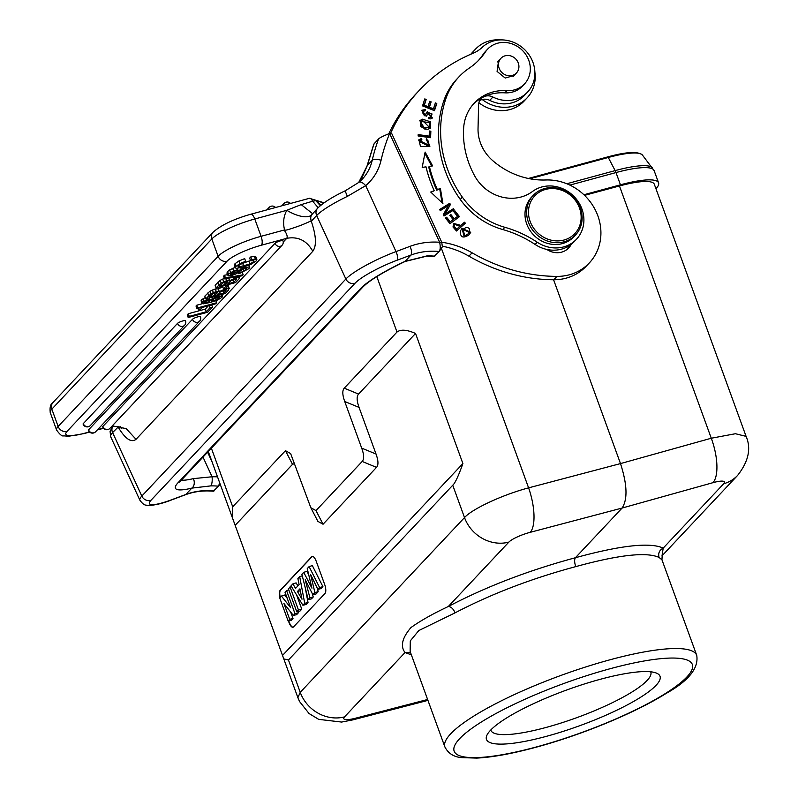 <?xml version="1.0" encoding="UTF-8"?>
<svg xmlns="http://www.w3.org/2000/svg" width="798" height="798" viewBox="0 0 798 798"><rect width="100%" height="100%" fill="white"/><g stroke="black" fill="none" stroke-linecap="round" stroke-linejoin="round"><path stroke-width="1.2" d="M207.61 452.197L212.088 461.932M219.57 482.481L218.732 485.962L213.345 491.229C203.51 490.321 194.203 491.498 185.415 494.76A7.242 2.793 -110.5 0 0 185.864 494.451A68.808 62.344 -136.8 0 1 202.323 490.79A68.808 62.344 -136.8 0 1 214.133 490.88M193.375 478.62L212.059 476.775A7.242 2.254 88.8 0 1 210.782 485.892L191.819 488.117A7.242 5.297 -103.9 0 0 193.375 478.62A50.703 8.758 155.3 0 1 181.415 480.067M358.811 182.423A7.242 3.052 50 0 1 358.92 182.323A7.242 3.052 50 0 1 365.684 185.635A55.77 50.533 43.2 0 0 381.075 160.238A190.483 172.587 -136.8 0 1 389.633 133.515L439.648 242.263L441.723 242.213L391.708 133.466L389.564 133.436L391.708 133.466M441.723 242.213L442.391 246.811L439.189 251.5L433.992 256.527L426.351 256.238L405.035 261.495L410.92 255.071L396.895 260.308A36.209 6.254 -24.7 0 0 355.11 283.16L151.051 500.216A36.209 6.254 -24.7 0 0 171.839 499.688L185.864 494.451L191.819 488.117A57.945 10.015 155.3 0 1 178.024 482.75L360.676 288.467A57.945 10.015 155.3 0 1 404.955 261.405L427.02 255.889A7.242 2.254 88.8 0 1 426.351 256.238M390.551 133.406A188.308 170.612 -136.8 0 1 419.14 90.513A188.308 170.612 -136.8 0 1 473.932 52.907A36.209 32.808 43.2 0 0 482.221 47.331A31.87 28.878 -136.8 0 1 531.937 59.92A31.87 28.878 -136.8 0 1 527.618 92.029A31.87 28.878 -136.8 0 1 492.905 97.027A10.863 9.845 43.2 0 0 484.985 96.279A47.082 42.653 -136.8 0 1 504.845 92.837A25.346 22.972 43.2 0 0 522.421 86.134L524.525 83.9A25.346 22.972 -136.8 0 1 506.949 90.613A47.082 42.653 43.2 0 0 474.301 103.062A47.082 42.653 43.2 0 0 463.628 128.219A88.069 79.8 43.2 0 0 471.399 169.336A88.069 79.8 43.2 0 0 474.72 175.969A39.83 36.09 43.2 0 0 532.485 191.49A32.588 29.526 -136.8 0 1 580.974 206.642A32.588 29.526 -136.8 0 1 576.455 239.27A32.588 29.526 -136.8 0 1 537.244 242.233A108.638 98.433 43.2 0 0 504.825 227.29A72.428 65.626 -136.8 0 1 462.351 197.166A111.969 101.446 -136.8 0 1 450.68 176.887A111.969 101.446 -136.8 0 1 445.823 98.852A72.428 65.626 -136.8 0 1 458.99 76.817A72.428 65.626 -136.8 0 1 469.174 68.169A72.428 65.626 43.2 0 0 479.349 59.531A72.428 65.626 43.2 0 0 485.453 51.86A25.346 22.972 -136.8 0 1 487.588 49.177A25.346 22.972 -136.8 0 1 528.037 58.523A25.346 22.972 -136.8 0 1 524.525 83.9M487.588 49.177L485.483 51.411A25.346 22.972 43.2 0 0 483.349 54.094A72.428 65.626 -136.8 0 1 478.281 60.628M458.99 76.817L456.895 79.052A72.428 65.626 43.2 0 0 443.718 101.087A111.969 101.446 43.2 0 0 448.576 179.121A111.969 101.446 43.2 0 0 460.247 199.4A72.428 65.626 43.2 0 0 502.73 229.525A108.638 98.433 -136.8 0 1 535.139 244.467A32.588 29.526 43.2 0 0 546.81 249.435A18.105 16.409 43.2 0 0 568.755 247.899A18.105 16.409 43.2 0 0 571.238 244.338A32.588 29.526 43.2 0 0 574.361 241.505L576.455 239.27M473.274 104.199A47.082 42.653 -136.8 0 1 482.581 97.436A10.863 9.845 43.2 0 0 481.064 98.723A10.863 9.845 43.2 0 0 478.591 104.917L478.032 128.578A39.83 36.09 43.2 0 0 481.723 146.024A39.83 36.09 43.2 0 0 492.725 160.637A74.094 67.132 43.2 0 0 545.852 179.979A50.703 45.935 -136.8 0 1 596.206 211.809A50.703 45.935 -136.8 0 1 589.343 262.901A50.703 45.935 -136.8 0 1 556.934 276.397A166.583 150.932 -136.8 0 1 472.077 252.806A79.67 72.179 43.2 0 0 441.743 242.253M465.374 223.201L464.476 222.223L460.875 225.395L453.643 223.41L453.025 227.021L456.486 231.001L465.374 223.201M429.174 136.129L418.182 134.593L418.122 135.969L430.591 137.705L430.86 131.211L429.394 131.002L429.174 136.129L428.546 136.797L418.152 135.351M453.753 211.64L457.543 216.438L454.301 218.832L450.88 214.522L449.773 215.35L453.184 219.659L450.272 221.824L446.621 217.216L445.503 218.054L449.962 223.689L459.478 216.637L454.87 210.812L453.753 211.64M429.364 166.373L432.626 165.914L425.135 152.069L422.202 167.39L426.002 166.852A125.665 113.855 43.2 0 0 434.242 190.722L430.711 192.039L442.91 203.54L440.396 188.438L437.374 189.565A122.034 110.573 -136.8 0 1 429.364 166.373L428.735 167.051A122.034 110.573 43.2 0 0 436.745 190.233L440.396 188.438M421.913 139.879L421.474 138.493L418.9 139.77L420.496 146.573L429.942 146.194L426.561 138.623L426.192 139.989L428.606 141.216L428.785 145.206L419.977 140.807L421.913 139.879M429.414 107.211L431.129 101.845L429.733 101.286L428.017 106.643L424.356 105.176L426.192 99.461L424.785 98.892L422.541 105.895L434.471 110.683L436.785 103.461L435.379 102.892L433.474 108.837L429.414 107.211L428.785 107.88L432.845 109.506L433.474 108.837M469.104 234.802L470.73 232.278L462.052 228.388L460.336 231.041C460.177 237.425 463.099 238.682 469.104 234.802L469.144 234.772M424.835 129.146L427.997 129.246L430.641 127.919L430.481 121.795L422.551 119.181L419.938 120.518L424.835 129.146M427.509 114.473L428.656 112.708L432.027 113.954L431.239 116.857L428.526 117.446L428.376 118.732L430.691 118.872L432.416 117.944L427.289 111.7L425.065 115.082L422.81 111.311L425.095 110.862L425.264 109.555L421.703 110.294L426.441 116.029L427.509 114.473L426.122 116.328M448.237 205.684L443.229 214.891L443.987 216.009L454.102 209.764L453.394 208.727L445.444 213.635L450.451 204.418L449.693 203.31L439.578 209.545L440.287 210.592L448.237 205.684M374.152 143.68A197.724 179.151 43.2 0 0 373.424 145.685A7.242 2.853 19.6 0 0 373.165 146.104L374.152 143.68L378.561 138.992C379.319 137.974 382.98 136.119 389.564 133.436M171.839 499.688A7.242 2.793 69.5 0 1 171.39 499.997C156.578 505.982 145.575 505.882 146.134 505.094C144.428 505.224 142.343 503.598 139.879 500.206A43.451 7.511 -24.7 0 1 141.805 496.077L345.873 279.021A43.451 7.511 -24.7 0 1 396.017 251.589L365.684 185.635L347.419 196.368A7.242 0.658 -115.6 0 1 345.414 190.692C332.427 196.916 323.17 202.752 317.644 208.208L311.529 214.961A7.242 6.564 43.2 0 0 311.14 215.809A7.242 6.564 43.2 0 0 311.41 221.086L311.38 221.535C316.247 235.929 316.716 245.844 312.796 251.29C306.831 240.597 298.143 236.278 286.751 238.323L261.415 245.205A7.242 2.673 74.8 0 0 261.086 236.308L254.781 218.991A36.209 7.451 160 0 0 211.819 238.981A7.242 6.564 -136.8 0 1 213.036 232.258L53.057 402.421A7.242 6.564 43.2 0 0 51.84 409.145L58.144 426.461L218.123 256.298L211.819 238.981L51.84 409.145A36.209 7.451 160 0 0 50.284 412.706L56.588 430.022A36.209 7.451 -20 0 1 58.144 426.461A7.242 6.564 43.2 0 0 67.062 431.359A28.967 5.965 -20 0 0 84.638 433.234L89.436 431.927M283.25 242.043L286.751 238.323C287.779 236.707 286.911 233.954 284.148 230.043L284.497 229.575C285.275 230.363 284.008 231.28 300.726 225.395C314.512 219.789 309.534 220.817 311.38 221.535M312.796 251.29L136.029 439.319C131.251 443.01 125.286 438.93 118.134 427.09L112.598 432.556L141.805 496.077A7.242 6.564 43.2 0 0 151.051 500.216M118.134 427.09L117.875 426.591M311.529 214.961A21.726 8.968 29.3 0 1 286.831 210.293L301.205 204.607L312.656 201.226A7.242 2.673 -105.2 0 0 309.444 198.303L250.791 214.243A7.242 2.673 74.8 0 1 254.781 218.991L286.831 210.293A28.967 26.244 43.2 0 0 285.245 213.704A28.967 26.244 43.2 0 0 284.497 229.575M208.428 305.764L205.286 309.105L188.298 313.724L187.221 314.861L188.188 317.524L207.67 312.237L212.507 307.09L210.024 307.759L206.263 311.769L189.266 316.387L188.188 317.524M202.303 303.709L196.787 305.205L196.009 306.033L196.976 308.706L199.011 308.597L198.473 309.843L198.004 308.547M205.435 297.395L201.515 299.849L201.056 300.796L202.024 303.459L204.069 301.265L209.814 298.841L209.435 297.804M219.29 291.619L218.303 288.886L215.32 288.956L209.904 291.23L204.837 296.128L205.804 298.791L210.872 293.893L213.375 292.637L216.288 291.619L219.29 291.619L225.525 288.836L229.325 288.637L228.188 285.794M222.732 286.741L218.323 288.946M224.358 278.412L220.168 280.307L215.101 285.205L216.068 287.869L235.56 282.582L238.811 279.12L239.59 277.724L239.081 276.317M238.512 272.776L237.525 272.946M227.49 274.702L224.477 275.23L223.56 276.208L224.527 278.871L242.273 275.759L243.181 274.791L242.412 272.657M235.101 267.38L229.654 269.904L227.57 271.609L227.221 273.275M244.677 258.612L238.971 260.926L234.981 263.729L234.283 265.145L235.26 267.809L235.949 266.392L239.939 263.589L245.644 261.275L244.677 258.612M255.919 257.046L254.412 256.437L250.732 256.966L249.654 258.113L250.632 260.776L253.844 260.507L253.714 261.624L253.844 260.507M250.542 260.547L240.866 263.988M177.545 323.36A4.349 3.94 -136.8 0 0 184.607 325.275A4.349 4.349 0 0 0 185.525 320.816A4.349 0.898 160 0 0 181.924 321.195A4.349 0.898 160 0 0 177.545 323.36L83.281 423.628A4.349 0.898 160 0 0 83.092 424.057A4.349 4.349 0 0 0 90.344 425.543A4.349 3.94 43.2 0 1 83.281 423.628M192.478 319.3A4.349 3.94 -136.8 0 0 199.54 321.225A4.349 4.349 0 0 0 200.458 316.756A4.349 0.898 160 0 0 196.857 317.135A4.349 0.898 160 0 0 192.478 319.3L88.548 429.843A4.349 0.898 160 0 0 88.359 430.272A4.349 4.349 0 0 0 95.61 431.768A4.349 3.94 43.2 0 1 88.548 429.843M275.011 243.34A4.349 3.94 -136.8 0 0 282.073 245.255A4.349 4.349 0 0 0 282.991 240.797A4.349 0.898 160 0 0 279.4 241.166A4.349 0.898 160 0 0 275.011 243.34L102.862 426.451A4.349 0.898 160 0 0 102.673 426.88A4.349 4.349 0 0 0 109.925 428.366A4.349 3.94 43.2 0 1 102.862 426.451M188.298 313.724L189.266 316.387M205.286 309.105L206.263 311.769M209.216 305.554L210.024 307.759M211.709 304.876L212.507 307.09M198.473 309.843L200.478 309.305L202.213 307.459L215.58 303.829L216.577 302.761L197.764 307.868L196.976 308.706M196.787 305.205L197.764 307.868M215.839 300.726L216.577 302.761M204.757 301.983L209.814 298.841M204.547 302.312L209.874 301.913L209.465 300.627L212.807 298.412L217.674 296.587L222.512 296.297L221.545 293.634M209.874 301.913L209.096 299.599M221.355 294.572L222.014 297.315L217.824 299.908L210.512 302.412L203.251 303.839L202.024 303.459M211.51 300.367L211.729 300.976L214.113 300.647L219.59 298.003L219.49 297.205L216.976 297.574L213.814 298.741L211.719 300.118L211.729 300.976L211.719 300.118M219.29 297.185L219.59 298.003L219.49 297.205M205.804 298.791L225.285 293.494L228.537 290.033L228.936 288.377L228.048 285.943M218.313 288.956L219.241 291.489M217.515 294.761L220.627 291.649L226.393 289.784L223.869 293.036L217.515 294.761M217.395 292.427L215.021 295.44L209.365 296.976L213.086 293.594L217.495 292.517M222.941 290.462L223.869 293.036M214.183 293.115L215.021 295.44M222.502 286.123L223.47 288.766L226.063 288.058L228.537 285.415L225.954 286.123L223.47 288.766M225.644 285.275L225.954 286.123M228.228 284.567L228.537 285.415M220.168 280.307L221.136 282.971L216.068 287.869M221.136 282.971L226.552 280.706L229.555 280.697L235.799 277.913L239.201 277.455L238.802 276.367M228.567 277.963L229.555 280.697M228.627 278.153L229.505 280.577M227.779 283.839L230.891 280.726L236.657 278.861L234.143 282.113L227.779 283.839M227.659 281.504L225.295 284.517L219.63 286.053L223.35 282.672L227.759 281.594M233.206 279.549L234.143 282.113M224.447 282.193L225.295 284.517M224.477 275.23L225.445 277.904L224.527 278.871M225.445 277.904L243.181 274.791M239.52 271.46L239.969 272.677L244.058 271.091L246.941 268.128L243.45 268.816L236.068 273.864L231.789 275.529L228.188 275.938L228.537 274.273L230.632 272.567L237.794 269.505L231.001 273.624L230.682 274.632L232.557 274.472L242.622 268.308L249.425 266.811L249.016 268.587L238.891 273.814L238.363 272.347M239.969 272.677L238.891 273.814M228.188 275.938L226.861 272.976M237.375 268.337L237.794 269.505M231.001 273.624L230.562 274.283M248.866 265.265L249.784 267.111L248.816 264.447M237.964 266.672L238.752 267.031L238.432 265.724L245.644 261.275M238.323 265.844L238.752 267.031L249.944 263.998L253.714 261.624L253.275 260.427M250.632 260.776L251.699 259.629L250.732 256.966M251.699 259.629L255.38 259.101L256.866 259.629L255.899 256.966M255.869 256.886L256.836 259.55L256.228 260.916L251.031 264.318L242.871 267.26L236.228 268.318L235.26 267.809M320.936 205.196L316.247 200.587L312.656 201.226L318.153 207.679M316.247 200.587L323.789 203.021M358.651 182.543L367.309 165.535L361.873 177.864L358.621 182.572M312.537 213.635L301.205 204.607M320.377 205.655L315.729 200.637M373.424 145.685L367.309 165.535L372.207 160.328A197.724 179.151 -136.8 0 1 378.561 138.992M410.032 246.353A76.049 68.907 43.2 0 1 439.648 242.263C440.536 246.672 440.386 249.754 439.189 251.5A68.808 62.344 43.2 0 0 410.92 255.071A7.242 2.793 -110.5 0 0 410.032 246.353L396.017 251.589A7.242 2.793 69.5 0 1 396.895 260.308M442.581 246.263A79.67 72.179 -136.8 0 1 468.925 256.158A166.583 150.932 43.2 0 0 553.782 279.749A50.703 45.935 43.2 0 0 586.191 266.243L589.343 262.901M479.708 100.608A10.863 9.845 -136.8 0 1 482.211 99.521A10.863 9.845 -136.8 0 1 489.753 100.378A31.87 28.878 43.2 0 0 524.466 95.381L527.618 92.029M419.14 90.513L415.987 93.865A188.308 170.612 43.2 0 0 388.806 133.725M568.804 246.023A18.105 16.409 -136.8 0 1 567.059 249.455M546.81 249.435A32.588 29.526 43.2 0 0 571.238 244.338M746.11 436.406L654.33 184.248A54.324 11.182 160 0 0 619.457 185.964L584.555 195.36M661.991 555.847L737.671 475.339C748.544 461.444 751.357 448.456 746.1 436.376L735.447 433.723L711.277 438.232L620.495 463.588L553.583 279.749M655.966 188.717L656.056 188.617A58.663 12.08 160 0 0 658.579 182.842A58.663 12.08 160 0 0 620.455 184.817L583.917 194.752M288.457 659.986L452.745 485.234C454.99 483.398 458.371 476.177 462.9 463.578L415.539 333.464C406.87 329.654 400.686 329.185 396.995 332.048L344.237 388.167C342.202 390.461 342.362 394.9 344.726 401.504L361.694 448.127C364.088 454.71 364.247 459.159 362.182 461.463L315.998 510.59L310.831 507.728L290.622 453.553L285.455 450.69L232.707 506.8L232.697 518.56L283.789 658.919L288.457 659.986L300.228 692.325L297.893 697.681L299.509 701.462L309.045 713.522L318.711 719.367L341.644 722.06L352.696 719.906L427.947 700.375M441.394 248.278L528.595 487.857C502.83 494.66 472.226 508.855 464.516 517.573L452.745 485.234M490.77 730A85.097 17.516 160 0 0 490.86 730.29A85.097 17.516 160 0 0 546.161 727.427A85.097 17.516 160 0 0 647.128 680.455A85.097 17.516 160 0 0 650.799 672.076A85.097 17.516 160 0 0 650.679 671.796M656.046 685.352A92.349 19.012 160 0 0 656.714 673.213A92.349 19.012 160 0 0 600.016 679.367A92.349 19.012 160 0 0 490.451 730.34A92.349 19.012 160 0 0 487.049 734.958A92.349 19.012 160 0 0 546.48 736.315A92.349 19.012 160 0 0 656.046 685.352M410.132 651.437L410.292 640.884L418.82 630.54L455.089 612.844C491.199 593.961 531.408 578.55 575.727 566.63C618.889 554.79 646.669 551.727 659.048 557.433L661.951 559.797L696.734 655.358A133.984 27.581 -20 0 0 611.049 659.497A133.984 27.581 -20 0 0 609.662 659.876A133.984 27.581 -20 0 0 444.915 747.008C448.336 753.561 454.022 757.103 461.982 757.631L476.745 758.1C492.595 757.272 512.346 753.651 535.987 747.247C581.572 734.998 634.979 712.973 665.901 693.572C688.554 680.943 698.839 668.205 696.734 655.358M662.041 555.727L663.188 548.116C650.141 542.081 620.874 545.293 575.408 557.732C574.291 559.488 574.4 562.45 575.727 566.63M455.089 612.844C453.374 608.864 451.119 606.739 448.326 606.49L508.825 542.131A18.105 3.791 -19.5 0 1 530.221 532.316A36.209 13.037 75.2 0 0 528.595 487.857L620.495 463.588C627.228 484.476 627.777 499.299 622.111 508.047L575.408 557.732C528.715 570.331 486.351 586.58 448.326 606.49C432.885 613.762 420.426 620.784 410.95 627.567C402.132 637.931 400.157 646.25 405.035 652.525L411.379 654.859M462.9 463.578L282.901 655.038M285.455 450.69L292.517 464.326L235.54 524.924M292.517 464.326L294.532 463.618M310.831 507.728L317.883 521.373L323.05 524.236L315.998 510.59M362.182 461.463L376.516 467.369L323.05 524.236M376.516 467.369C378.581 465.134 378.412 460.695 376.028 454.032L361.694 448.127M344.726 401.504L359.06 407.409L376.028 454.032M359.06 407.409C356.696 400.805 356.526 396.357 358.571 394.072L344.237 388.167M415.539 333.464L358.571 394.072M288.417 620.894L289.006 622.49A7.242 2.673 -105.2 0 0 293.006 627.248A7.242 2.673 -105.2 0 0 293.524 626.919L325.015 593.423A7.242 2.673 -105.2 0 0 324.696 584.535L316.208 561.223A7.242 2.673 -105.2 0 0 312.208 556.465A7.242 2.673 -105.2 0 0 311.689 556.795L280.198 590.291A7.242 2.673 -105.2 0 0 280.008 597.572M293.165 627.188A7.242 2.673 74.8 0 1 289.325 622.4L288.746 620.814M280.288 597.283A7.242 2.673 74.8 0 1 280.517 590.201L312.008 556.705A7.242 2.673 74.8 0 1 312.377 556.435M308.716 574.72L306.951 571.318L303.719 572.346L301.903 574.281L308.198 599.597L309.903 597.792L313.225 596.994L312.397 593.812M308.198 599.597L311.439 598.879L313.225 596.994M318.193 591.697L314.881 592.495L312.836 594.67L316.098 593.931L318.193 591.697L317.414 588.455M322.921 586.68L319.579 587.498L317.853 589.333L321.115 588.595L322.921 586.68L312.347 565.582L309.115 566.61L307.25 568.595L311.928 588.166L303.719 572.346M297.903 585.882L296.098 582.879L292.866 583.897L291.031 585.852L302.891 605.243L306.163 604.505L308.028 602.52L305.195 587.508M291.4 586.46L288.357 588.695L296.756 611.767L300.008 611.049L301.774 609.163L296.607 594.979M287.2 598.251L284.657 595.039L281.435 596.056L279.719 597.882L288.118 620.954L289.684 619.288L283.928 603.488L293.325 615.428L294.981 613.662L286.582 590.58L285.016 592.246L290.632 607.687L281.435 596.056M288.118 620.954L291.37 620.236L293.016 618.49L290.671 612.056M293.325 615.428L296.587 614.679L298.312 612.854L297.824 611.527M309.115 566.61L319.579 587.498M317.853 589.333L310.572 574.45L314.881 592.495M312.836 594.67L305.225 579.737L309.903 597.792M292.866 583.897L295.559 588.385L299.1 584.615L297.893 578.55L299.689 576.645L304.716 603.308L308.028 602.52M302.282 575.797L299.689 576.645M302.891 605.243L304.716 603.308M297.435 591.508L299.928 588.854L301.993 599.218L297.435 591.508L300.317 590.799M301.774 609.163L298.452 609.971L290.053 586.889M296.756 611.767L298.452 609.971M288.786 589.872L286.582 590.58M298.312 612.854L294.981 613.662M293.016 618.49L289.684 619.288M499.937 59.351L498.6 60.518L497.084 71.421L505.194 78.044L514.401 75.421L515.508 73.985M533.283 195.32L531.608 197.106A28.967 26.244 43.2 0 0 530.72 231.51A28.967 26.244 43.2 0 0 564.635 242.871A28.967 26.244 43.2 0 0 573.822 236.797L575.498 235.011A28.967 26.244 43.2 0 0 576.385 200.607A28.967 26.244 43.2 0 0 542.47 189.236A28.967 26.244 43.2 0 0 533.283 195.32A28.967 26.244 43.2 0 0 532.396 229.724A28.967 26.244 43.2 0 0 566.311 241.086A28.967 26.244 43.2 0 0 575.498 235.011M501.862 72.478A10.683 9.676 -136.8 0 1 500.925 58.314A10.683 9.676 -136.8 0 1 515.548 58.783A10.683 9.676 -136.8 0 1 516.486 72.947A10.683 9.676 -136.8 0 1 501.862 72.478M543.488 190.094A27.521 24.938 43.2 0 0 531.029 223.6A27.521 24.938 43.2 0 0 566.141 239.35A27.521 24.938 43.2 0 0 578.59 205.834A27.521 24.938 43.2 0 0 543.488 190.094M471.917 53.755A35.491 32.159 -136.8 0 1 475.399 49.247A35.491 32.159 -136.8 0 1 500.605 39.9M534.879 72.129A35.491 32.159 -136.8 0 1 527.109 97.865A35.491 32.159 -136.8 0 1 482.211 99.521M475.399 49.247L472.246 52.598A35.491 32.159 43.2 0 0 470.82 54.234M478.88 102.733A35.491 32.159 43.2 0 0 523.957 101.216L527.109 97.865M464.476 222.223L463.847 222.891L464.675 223.809M460.875 225.395L463.847 222.891M453.344 223.759L460.237 226.063M453.553 226.911L454.67 224.298L453.553 226.911L456.017 229.774L459.828 226.313L456.017 229.774M454.67 224.298L459.828 226.313M456.646 229.106L454.182 226.243M430.86 131.211L430.232 131.879L429.992 137.625M429.364 131.76L430.232 131.879M457.543 216.438L454.301 218.832M450.88 214.522L450.252 215.191L453.673 219.51M453.184 219.659L450.272 221.824M446.621 217.216L445.992 217.884L449.643 222.492M454.87 210.812L454.242 211.48L458.75 217.176M437.374 189.565L436.745 190.233M439.768 189.106L442.022 202.712M431.04 192.348L434.242 190.722M424.875 153.425L431.698 166.044M421.474 138.493L421.135 140.099M426.351 139.411L429.603 146.513M418.611 140.119L420.845 139.161M419.977 140.807L419.349 141.475L428.147 145.874L428.785 145.206M431.129 101.845L428.785 107.88M429.474 102.104L430.501 102.513M428.017 106.643L427.389 107.321L423.728 105.845L424.356 105.176M426.192 99.461L423.728 105.845M424.526 99.71L425.563 100.129M436.785 103.461L434.102 110.543M435.119 103.71L436.157 104.129M461.753 228.727L470.092 232.946L468.476 235.48M463.049 229.315L466.202 227.39C470.012 227.769 470.66 229.924 468.137 233.854L464.785 235.919L463.049 229.315L462.421 229.984L464.157 236.587L467.578 234.452M419.648 120.867L421.923 119.85L430.312 128.239M421.045 121.525L420.416 122.194L420.556 126.503L424.406 128.428L429.593 126.902L425.045 127.76L421.184 125.835L421.045 121.525L429.324 122.523L429.593 126.902M428.167 113.236L426.88 115.141M421.414 110.663L424.636 110.234L424.566 110.782M425.264 109.555L424.636 110.234M422.81 111.311L422.172 111.979L424.436 115.75L425.065 115.082M427 112.049L432.087 118.244M428.436 118.204L431.239 116.857M453.394 208.727L452.755 209.395L453.334 210.243M445.444 213.635L452.755 209.395M450.451 204.418L444.815 214.303M449.693 203.31L449.065 203.979L449.823 205.096M439.718 209.744L449.065 203.979M112.907 426.122A7.242 6.564 43.2 0 0 112.598 432.556A43.451 7.511 155.3 0 0 110.663 436.686L139.879 500.206M203.011 457.094L212.059 476.775A76.049 68.907 43.2 0 1 217.525 476.865M218.542 486.191A68.808 62.344 43.2 0 0 210.782 485.892M381.075 160.238A7.242 2.703 -167.1 0 0 372.207 160.328A48.528 43.97 43.2 0 1 362.212 179.211L358.92 182.323L345.414 190.692M359.04 182.233A48.528 43.97 43.2 0 0 362.212 179.211M355.11 283.16A7.242 6.564 -136.8 0 1 345.873 279.021L316.656 215.5A7.242 6.564 -136.8 0 1 317.644 208.208M347.419 196.368A43.451 7.511 155.3 0 0 316.656 215.5L311.41 221.086M112.279 425.863L126.154 428.606L136.029 439.319M67.062 431.359L227.041 261.195A7.242 6.564 -136.8 0 1 218.123 256.298A36.209 7.451 -20 0 1 261.086 236.308L284.148 230.043M97.526 429.733L103.391 428.137M227.041 261.195A28.967 5.965 -20 0 1 261.415 245.205M84.638 433.234A7.242 2.673 74.8 0 1 84.119 433.563L89.595 432.067M205.924 298.761L206.403 300.058M205.385 301.454L205.834 302.711M212.298 297.026L212.807 298.412M217.335 295.659L217.674 296.587M201.515 299.849L202.483 302.512M203.101 298.602L204.069 301.265M213.475 298.911L214.113 300.647M216.717 297.644L217.375 299.44M208.727 295.679L207.759 293.016M209.904 291.23L210.872 293.893M212.408 289.973L213.375 292.637M215.32 288.956L216.288 291.619M225.315 288.258L225.525 288.836M225.575 291.22L225.066 289.824M216.956 293.375L216.617 292.427M219.001 284.756L218.024 282.093M222.672 279.051L223.639 281.714M225.804 278.652L226.552 280.706M235.45 276.956L235.799 277.913M235.849 280.298L235.34 278.901M227.231 282.462L226.881 281.504M243.26 268.906L244.058 271.091M246.043 268.038L246.502 269.285M227.57 271.609L228.537 274.273M229.654 269.904L230.632 272.567M232.637 268.318L233.605 270.981M231.949 272.796L232.557 274.472M233.275 271.978L234.004 273.973M233.844 271.699L234.582 273.704M237.206 270.133L237.694 271.48M240.747 267.799L241.196 269.026M242.303 267.41L242.622 268.308M245.525 266.472L245.784 267.2M238.971 260.926L239.939 263.589M242.752 263.52L243.719 266.183M248.966 261.335L249.944 263.998M254.412 256.437L255.38 259.101M234.981 263.729L235.949 266.392M405.015 261.345L405.035 261.495C383.678 271.769 369.654 280.258 362.97 286.951A7.242 6.564 -136.8 0 1 360.676 288.467M178.024 482.75A7.242 6.564 43.2 0 0 180.318 481.224L179.43 482.002M427.02 255.889A68.808 62.344 -136.8 0 1 434.78 256.188M468.925 256.158L472.077 252.806M553.782 279.749L556.934 276.397M484.985 96.279A47.082 42.653 43.2 0 0 483.778 96.837A47.082 42.653 43.2 0 0 482.581 97.436M489.753 100.378L492.905 97.027M506.949 90.613L504.845 92.837M537.244 242.233L535.139 244.467M530.221 532.316L622.111 508.047L712.903 482.69A36.209 13.736 -105.6 0 0 711.277 438.232L619.457 185.964M620.455 184.817L615.996 172.567L569.872 185.096M528.346 178.463L607.637 156.927C626.42 151.78 638.011 151.151 642.41 155.041A53.107 10.933 160 0 0 642.41 155.031L654.121 170.592A58.663 12.08 160 0 0 615.996 172.567L615.148 170.612L566.809 183.749M652.624 167.929A58.314 12 160 0 0 615.148 170.612L608.275 157.485L529.902 178.772M642.41 155.031A53.107 10.933 160 0 0 608.275 157.485L607.537 156.987L528.416 178.483M608.275 157.485L607.537 156.987M211.37 448.197L232.707 506.8M396.995 332.048L376.806 276.587M611.238 668.425A126.742 26.095 160 0 0 609.941 668.774A126.742 26.095 -20 0 0 459.798 738.509A126.742 26.095 -20 0 0 535.259 747.257A126.742 26.095 160 0 0 536.565 746.908A126.742 26.095 -20 0 0 686.699 677.173A126.742 26.095 -20 0 0 611.238 668.425M712.903 482.69A18.105 3.671 -20.5 0 1 723.696 483.758L663.188 548.116C659.387 550.171 658.001 553.273 659.048 557.433M508.825 542.131A36.209 32.808 -136.8 0 1 464.516 517.573L300.228 692.325A36.209 32.808 43.2 0 0 344.536 716.883L405.035 652.525L410.591 652.694M427.618 699.497L355.429 718.24A18.105 3.791 -19.5 0 1 344.536 716.883M737.671 475.339A36.209 32.808 -136.8 0 1 723.696 483.758M355.429 718.24A36.209 13.606 75.4 0 1 352.696 719.906M502.73 229.525L504.825 227.29M462.351 197.166L460.247 199.4M445.823 98.852L443.718 101.087M485.453 51.86L483.349 54.094M470.73 232.278L470.092 232.946M464.785 235.919L464.157 236.587M421.923 119.85L422.551 119.181M425.045 127.76L424.406 128.428M421.184 125.835L420.556 126.503M428.506 112.877L427.878 113.545M268.178 209.515A4.349 3.94 -136.8 0 1 269.135 207.43L266.841 209.874M283.11 205.455A4.349 3.94 -136.8 0 1 284.078 203.38L281.774 205.824M220.098 483.937L218.732 485.962M185.415 494.76L171.39 499.997M120.009 426.212L121.785 428.386L118.463 426.76L111.969 426.202M112.807 426.122L110.084 431.389L110.663 436.686M53.057 402.421C50.513 403.938 49.586 407.369 50.284 412.706M250.791 214.243C233.724 219.081 221.136 225.086 213.036 232.258M97.286 429.982L103.521 428.287M56.588 430.022C59.84 434.581 62.204 436.516 63.69 435.848L68.638 436.257L84.119 433.563M208.497 300.008L209.046 301.524M184.607 325.275L90.344 425.543M199.54 321.225L95.61 431.768M282.073 245.255L109.925 428.366M309.444 198.303L324.108 202.802M373.165 146.104L367.08 165.824M362.97 286.951L180.318 481.224M654.121 170.592L658.579 182.842M208.288 451.488L232.697 518.56M283.789 658.919L297.903 697.711M410.132 651.447L444.915 747.008M662.18 555.468L661.951 559.797M500.925 58.314L497.493 61.955M516.486 72.947L513.054 76.588M428.027 113.376L428.656 112.708M275.549 207.51A4.349 4.349 0 0 0 269.135 207.43M290.482 203.46A4.349 4.349 0 0 0 284.078 203.38"/></g></svg>
